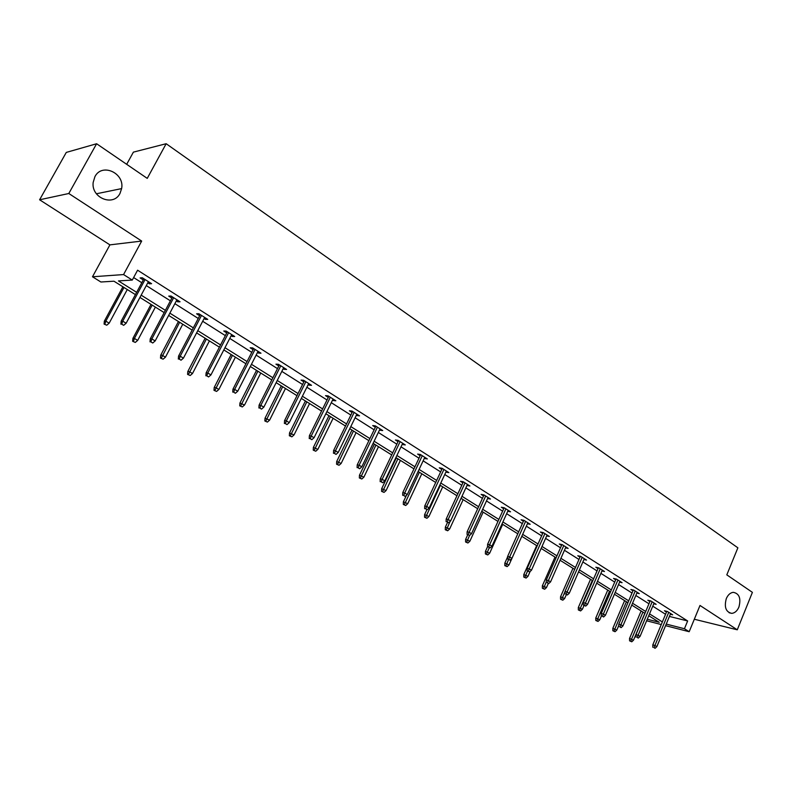 <?xml version="1.0" encoding="UTF-8"?>
<svg xmlns="http://www.w3.org/2000/svg" width="792" height="792" viewBox="0 0 792 792"><rect width="100%" height="100%" fill="white"/><g stroke="black" fill="none" stroke-linecap="round" stroke-linejoin="round"><path stroke-width="1.19" d="M120.008 193.397C113.504 206.94 91.07 198.02 93.169 182.447L94.931 176.636C101.95 162.568 124.839 173.082 121.621 188.605L120.008 193.397M738.916 607.048C737.203 610.939 734.827 613.038 731.778 613.374C725.858 612.077 724.037 607.157 726.304 598.613C727.977 594.822 730.303 592.723 733.273 592.327C739.292 593.515 741.183 598.415 738.916 607.048M694.317 619.245L737.273 629.798L699.999 605.464L689.179 631.719L665.577 625.66M96.614 143.748L68.805 193.505L39.6 199.782L66.29 152.41L96.614 143.748L147.243 178.378L166.162 143.718L737.877 547.817L726.808 574.853L752.4 592.357L737.273 629.798M135.422 294.624L113.959 281.2L100.891 282.002L92.486 276.774L123.562 274.567L132.274 280.071L118.454 280.922L136.65 292.327M39.6 199.782L109.91 244.867L92.486 276.774M126.68 164.32L133.393 152.133L166.162 143.718M178.349 300.683L177.745 301.831L180.051 301.772L171.013 296.02L168.726 296.109L171.854 298.089M177.745 301.831L176.319 300.92M232.868 335.343L232.294 336.452L234.709 336.511L226.146 331.066L223.75 331.026L226.75 332.927M232.294 336.452L231.145 335.729M284.605 368.221L284.061 369.31L286.575 369.468L278.438 364.3L275.943 364.162L278.824 365.983M284.061 369.31L283.15 368.735M333.769 399.465L333.244 400.534L335.848 400.782L328.116 395.871L325.522 395.634L328.294 397.396M333.244 400.534L332.561 400.099M380.546 429.185L380.041 430.244L382.714 430.571L375.358 425.888L372.695 425.581L375.349 427.264M425.096 457.499L424.611 458.538L427.353 458.934L420.344 454.479L417.612 454.093L420.176 455.717M467.587 484.506L467.122 485.516L469.923 485.991L463.231 481.734L460.439 481.279L462.904 482.843M507.731 511.286L510.553 511.81L504.167 507.751L501.326 507.227L503.702 508.741M546.678 535.937L549.381 536.481L543.272 532.6L540.392 532.026L542.688 533.491M583.932 559.528L586.516 560.083L580.675 556.37L577.754 555.746L579.972 557.162M619.591 582.12L622.076 582.684L616.483 579.13L613.533 578.457L615.681 579.823M653.766 603.771L656.152 604.346L650.786 600.93L647.816 600.227L649.895 601.544M133.62 277.556L141.798 282.734M146.302 285.585L170.399 300.841M174.874 303.673L198.248 318.463M202.683 321.275L225.354 335.63M229.759 338.412L251.757 352.341M256.133 355.103L277.487 368.627M281.823 371.379L302.564 384.506M306.87 387.229L327.017 399.98M331.284 402.683L350.866 415.077M355.103 417.76L374.131 429.808M378.338 432.472L396.832 444.173M401.009 446.817L418.998 458.212M423.146 460.835L440.639 471.903M444.757 474.517L461.776 485.288M465.864 487.872L482.437 498.366M486.486 500.93L502.613 511.137M506.642 513.691L522.344 523.631M526.343 526.165L541.639 535.847M545.609 538.352L560.508 547.787M564.448 550.282L578.962 559.469M582.872 561.944L597.029 570.903M600.91 573.368L614.701 582.1M618.562 584.536L632.006 593.05M635.837 595.475L648.955 603.781M652.756 606.187L665.547 614.285M669.418 616.433L687.644 620.968L137.59 270.201L132.274 280.071M670.329 614.265L672.665 614.839L667.418 611.503L664.429 610.771L666.478 612.067M636.857 593.059L639.293 593.634L633.818 590.149L630.858 589.456L632.966 590.802M601.95 570.943L604.484 571.507L598.772 567.874L595.832 567.23L598.019 568.616M565.508 547.866L568.151 548.411L562.181 544.619L559.281 544.015L561.538 545.45M527.423 523.75L530.185 524.284L523.938 520.314L521.077 519.77L523.413 521.255M488.1 497.544L487.644 498.544L490.466 499.049L483.932 494.891L481.12 494.406L483.536 495.94M446.589 471.161L446.114 472.18L448.886 472.616L442.045 468.27L439.273 467.844L441.788 469.438M403.088 443.51L402.593 444.56L405.306 444.926L398.119 440.362L395.426 440.005L398.029 441.659M357.449 414.503L356.925 415.572L359.568 415.859L352.024 411.068L349.401 410.791L352.113 412.513M356.925 415.572L356.351 415.206M309.504 384.041L308.959 385.12L311.523 385.318L303.593 380.279L301.049 380.101L303.871 381.892M308.959 385.12L308.167 384.615M259.073 351.995L258.509 353.093L260.974 353.202L252.638 347.896L250.183 347.807L253.123 349.678M258.509 353.093L257.489 352.45M205.97 318.245L205.385 319.374L207.742 319.364L198.95 313.78L196.604 313.8L199.663 315.741M205.385 319.374L204.098 318.552M149.975 282.655L149.351 283.803L151.589 283.685L142.303 277.784L140.095 277.923L143.293 279.952M149.351 283.803L147.787 282.813M687.644 620.968L684.437 628.729L689.179 631.719M109.91 244.867L141.679 241.065L68.805 193.505M141.679 241.065L123.562 274.567M661.271 624.551L646.618 620.779M666.24 624.076L684.437 628.729M141.174 295.159L165.37 310.335M169.854 313.147L193.327 327.868M197.782 330.66L220.542 344.926M224.968 347.698L247.055 361.548M251.45 364.3L272.884 377.744M277.24 380.477L298.059 393.535M302.386 396.238L322.611 408.92M326.898 411.612L346.55 423.928M350.807 426.601L369.904 438.57M374.131 441.223L392.693 452.856M396.881 455.489L414.939 466.805M419.097 469.418L436.659 480.427M440.788 483.021L457.875 493.733M461.983 496.297L478.606 506.732M482.675 509.276L498.861 519.423M502.9 521.958L518.661 531.838M522.671 534.352L538.025 543.985M542.005 546.48L556.964 555.855M560.914 558.33L575.477 567.468M579.407 569.923L593.604 578.823M597.505 581.269L611.345 589.951M615.206 592.376L628.709 600.831M632.541 603.247L645.708 611.493M649.519 613.879L662.359 621.938M647.272 619.225L659.251 622.294L648.747 615.721M644.936 613.335L631.759 605.098M627.917 602.692L614.414 594.247M610.543 591.822L596.683 583.159M592.792 580.714L578.576 571.824M574.646 569.369L560.063 560.251M556.113 557.776L541.144 548.411M537.164 545.926L521.799 536.313M517.79 533.798L502.009 523.938M497.97 521.403L481.764 511.276M477.695 508.721L461.053 498.317M456.944 495.743L439.847 485.05M435.709 482.467L418.136 471.468M413.968 468.864L395.901 457.558M391.703 454.935L373.121 443.312M368.894 440.669L349.777 428.71M345.52 426.047L325.849 413.741M321.552 411.058L301.316 398.396M296.99 395.683L276.151 382.655M271.785 379.922L250.331 366.498M245.936 363.756L223.819 349.916M219.394 347.153L196.614 332.897M192.149 330.106L168.666 315.414M164.172 312.602L139.946 297.455M666.775 611.345L652.786 644.886L654.925 645.47L668.735 612.335M654.024 647.638L655.093 648.282L654.024 647.638L654.925 645.47L656.835 646.638L670.626 613.543M652.786 644.886L652.836 647.302M655.093 648.282L656.835 646.638M629.581 640.827L631.778 641.787L629.581 640.827L629.541 638.461L633.501 640.183L644.827 613.265M630.719 641.144L642.936 612.087M629.541 638.461L641.134 610.959M633.501 640.183L631.778 641.787M650.212 600.791L635.966 634.639L638.095 635.224L652.153 601.801M637.194 637.412L638.283 638.075L637.194 637.412L638.095 635.224L640.055 636.412L654.083 603.029M635.966 634.639L636.016 637.085M638.283 638.075L640.055 636.412M633.293 590.03L618.79 624.185L620.918 624.749L635.214 591.03M620.007 626.967L621.126 627.64L620.007 626.967L620.918 624.749L622.918 625.967L637.184 592.287M618.79 624.185L618.829 626.65M621.126 627.64L622.918 625.967M612.85 630.749L615.067 631.709L612.85 630.749L612.82 628.363L616.81 630.095L618.809 625.373M613.988 631.056L626.403 601.752M612.82 628.363L624.611 600.623M616.81 630.095L615.067 631.709M595.782 620.463L598.019 621.433L595.782 620.463L595.752 618.047L599.782 619.789L601.375 616.047M596.911 620.76L609.533 591.188M595.752 618.047L607.751 590.08M599.782 619.789L598.019 621.433M616.018 579.021L601.257 613.503L603.365 614.057L617.918 580.041M602.455 616.295L603.593 616.988L602.455 616.295L603.365 614.057L605.405 615.305L619.928 581.328M601.257 613.503L601.286 615.988M603.593 616.988L605.405 615.305M578.348 609.949L580.605 610.929L578.348 609.949L578.328 607.523L582.387 609.276L584.021 605.494M579.477 610.246L592.297 580.417M578.328 607.523L590.535 579.308M582.387 609.276L580.605 610.929M598.376 567.785L583.338 602.593L585.437 603.128L600.247 568.814M584.526 605.395L585.684 606.108L584.526 605.395L585.437 603.128L587.525 604.405L602.306 570.121M583.338 602.593L583.357 605.098M585.684 606.108L587.525 604.405M560.548 599.217L562.815 600.207L560.548 599.217L560.538 596.772L564.627 598.544L566.29 594.713M561.667 599.514L565.023 591.614M560.538 596.772L572.962 568.309M564.627 598.544L562.815 600.207M580.348 556.301L565.023 591.446L567.112 591.961L582.199 557.34M566.201 594.257L567.389 594.98L566.201 594.257L567.112 591.961L569.25 593.267L584.298 558.677M565.023 591.446L565.043 593.97M567.389 594.98L569.25 593.267M542.371 588.268L544.658 589.248L542.371 588.268L542.362 585.793L546.48 587.575L548.272 583.516M543.48 588.545L546.312 581.863M542.362 585.793L555.004 557.083M546.48 587.575L544.658 589.248M561.924 544.569L546.312 580.051L548.381 580.556L563.746 545.619M547.47 582.882L548.678 583.615L547.47 582.882L548.381 580.556L550.569 581.882L565.894 546.985M546.312 580.051L546.312 582.595M548.678 583.615L550.569 581.882M523.789 577.071L526.096 578.061L523.789 577.071L523.799 574.576L527.947 576.368L530.125 571.477M524.898 577.338L527.512 571.171M523.799 574.576L536.669 545.619M527.947 576.368L526.096 578.061M543.094 532.571L527.175 568.399L529.234 568.884L544.886 533.63M528.313 571.24L529.551 571.992L528.313 571.24L529.234 568.884L531.472 570.24L547.084 535.026M527.175 568.399L527.175 570.963M529.551 571.992L531.472 570.24M504.811 565.627L507.137 566.626L504.811 565.627L504.831 563.112L509.008 564.914L521.809 536.323M505.91 565.884L508.553 559.657M504.831 563.112L507.613 556.915M509.008 564.914L507.137 566.626M523.839 520.294L507.613 556.479L509.652 556.954L525.601 521.374M508.731 559.34L509.998 560.112L508.731 559.34L509.652 556.954L511.939 558.34L527.848 522.799M507.613 556.479L507.593 559.073M509.998 560.112L511.939 558.34M485.407 553.935L487.753 554.944L485.407 553.935L485.437 551.4L489.654 553.212L502.692 524.363M486.496 554.182L489.228 547.787M485.437 551.4L487.575 546.678M489.654 553.212L487.753 554.944M504.157 507.751L487.595 544.292L489.624 544.747L505.88 508.84M488.694 547.163L489.991 547.955L488.694 547.163L489.624 544.747L491.961 546.163L508.177 510.296M487.595 544.292L487.575 546.916M489.991 547.955L491.961 546.163M484.001 494.931L467.122 531.828L469.131 532.254L485.694 496.01M468.201 534.709L469.527 535.521L468.201 534.709L469.131 532.254L471.517 533.709L488.05 497.505M467.122 531.828L467.082 534.471M469.527 535.521L471.517 533.709M463.379 481.833L446.173 519.067L448.163 519.473L465.053 482.892M447.223 521.958L448.579 522.789L447.223 521.958L448.163 519.473L450.608 520.968L467.458 484.427M446.173 519.067L446.124 521.73M448.579 522.789L450.608 520.968M442.273 468.418L424.72 506.009L426.69 506.395L443.916 469.458M425.75 508.909L427.145 509.761L425.75 508.909L426.69 506.395L429.195 507.919L446.381 471.022M424.72 506.009L424.661 508.692M427.145 509.761L429.195 507.919M420.661 454.677L402.752 492.634L404.702 492.99L422.275 455.707M403.762 495.545L405.187 496.416L403.762 495.545L404.702 492.99L407.266 494.555L424.799 457.311M402.752 492.634L402.683 495.346M405.187 496.416L407.266 494.555M398.524 440.619L380.259 478.932L382.18 479.269L400.118 441.629M381.239 481.863L382.694 482.744L381.239 481.863L382.18 479.269L384.813 480.873L402.702 443.272M380.259 478.932L380.17 481.675M382.694 482.744L384.813 480.873M375.863 426.205L357.212 464.894L359.113 465.211L377.418 427.195M358.162 467.834L359.657 468.745L358.162 467.834L359.113 465.211L361.796 466.844L380.061 428.878M357.212 464.894L357.113 467.656M359.657 468.745L361.796 466.844M352.628 411.444L333.59 450.509L335.462 450.797L354.153 412.414M334.511 453.46L336.046 454.4L334.511 453.46L335.462 450.797L338.214 452.48L356.865 414.137M333.59 450.509L333.472 453.301M336.046 454.4L338.214 452.48M328.819 396.317L309.375 435.768L311.216 436.026L330.304 397.257M310.266 438.728L311.83 439.689L310.266 438.728L311.216 436.026L314.048 437.748L333.085 399.029M309.375 435.768L309.246 438.58M311.83 439.689L314.048 437.748M304.405 380.803L284.546 420.641L286.348 420.869L305.851 381.724M285.397 423.621L287.011 424.601L285.397 423.621L286.348 420.869L289.248 422.641L308.712 383.536M284.546 420.641L284.397 423.492M287.011 424.601L289.248 422.641M465.577 541.976L467.933 542.995L465.577 541.976L465.617 539.421L469.864 541.243L483.15 512.137M466.656 542.213L469.537 535.511M465.617 539.421L467.706 534.847M469.864 541.243L467.933 542.995M445.292 529.749L447.668 530.769L445.292 529.749L445.342 527.165L449.628 529.007L463.162 499.633M446.361 529.977L450.103 521.413M445.342 527.165L447.47 522.552M449.628 529.007L447.668 530.769M424.542 517.245L426.947 518.275L424.542 517.245L424.601 514.642L428.927 516.493L442.718 486.842M425.601 517.463L440.332 485.347M424.601 514.642L426.908 509.711M428.927 516.493L426.947 518.275M403.316 504.445L405.732 505.484L403.316 504.445L403.385 501.821L407.741 503.682L421.809 473.764M404.356 504.652L419.364 472.24M403.385 501.821L406.474 495.257M407.741 503.682L405.732 505.484M381.586 491.357L384.031 492.396L381.586 491.357L381.675 488.704L386.07 490.585L400.405 460.38M382.625 491.545L397.911 458.815M381.675 488.704L396.356 457.845M386.07 490.585L384.031 492.396M359.35 477.952L361.815 479.002L359.35 477.952L359.449 475.269L363.875 477.16L378.507 446.678M360.37 478.13L375.943 445.074M359.449 475.269L374.428 444.124M363.875 477.16L361.815 479.002M336.58 464.221L339.055 465.28L336.58 464.221L336.689 461.518L341.154 463.429L356.083 432.65M337.58 464.389L353.46 431.006M336.689 461.518L351.965 430.076M341.154 463.429L339.055 465.28M313.256 450.163L315.751 451.222L313.256 450.163L313.375 447.44L317.879 449.351L333.115 418.285M314.236 450.311L330.422 416.602M313.375 447.44L328.967 415.691M317.879 449.351L315.751 451.222M289.357 435.758L291.872 436.828L289.357 435.758L289.496 433.006L294.04 434.937L309.583 403.564M290.327 435.897L306.831 401.841M289.496 433.006L305.415 400.96M294.04 434.937L291.872 436.828M264.855 420.988L267.399 422.077L264.855 420.988L265.023 418.216L269.597 420.156L285.476 388.486M265.815 421.116L282.655 386.724M265.023 418.216L281.269 385.853M269.597 420.156L267.399 422.077M279.368 364.894L259.073 405.138L260.845 405.326L280.774 365.785M259.885 408.118L261.538 409.118L259.885 408.118L260.845 405.326L263.825 407.137L283.704 367.646M259.073 405.138L258.905 408.009M261.538 409.118L263.825 407.137M239.748 405.86L242.312 406.94L239.748 405.86L239.927 403.059L244.54 405.009L260.756 373.022M240.689 405.959L257.865 371.22M239.927 403.059L256.529 370.379M244.54 405.009L242.312 406.94M253.688 348.569L232.937 389.218L234.67 389.377L255.044 349.43M233.709 392.208L235.412 393.238L233.709 392.208L234.67 389.377L237.729 391.238L258.053 351.341M232.937 389.218L232.749 392.119M235.412 393.238L237.729 391.238M213.998 390.337L216.582 391.426L213.998 390.337L214.196 387.506L215.84 387.654L218.849 389.476L235.412 357.172M214.909 390.426L232.452 355.321M214.196 387.506L231.155 354.509M218.849 389.476L216.582 391.426M227.324 331.808L206.108 372.883L207.801 373.002L228.64 332.65M206.841 375.883L208.583 376.942L206.841 375.883L207.801 373.002L210.939 374.913L231.719 334.61M206.108 372.883L205.9 375.804M208.583 376.942L210.939 374.913M187.585 374.408L190.189 375.517L187.585 374.408L187.793 371.557L189.407 371.676L192.486 373.537L209.425 340.916M188.476 374.477L206.385 339.006M187.793 371.557L205.128 338.224M192.486 373.537L190.189 375.517M200.257 314.612L178.556 356.103L180.21 356.182L201.524 315.414M179.249 359.113L181.041 360.202L179.249 359.113L180.21 356.182L183.427 358.152L204.692 317.424M178.556 356.103L178.329 359.063M181.041 360.202L183.427 358.152M160.479 358.073L163.102 359.182L160.479 358.073L160.707 355.192L162.271 355.271L165.439 357.192L182.754 324.235M161.35 358.123L179.635 322.275M160.707 355.192L178.428 321.522M165.439 357.192L163.102 359.182M172.468 296.95L150.252 338.867L151.866 338.917L173.676 297.713M150.896 341.887L152.737 343.005L150.896 341.887L151.866 338.917L155.173 340.926L176.923 299.782M150.252 338.867L150.005 341.857M152.737 343.005L155.173 340.926M132.65 341.303L135.303 342.421L132.65 341.303L132.898 338.392L134.422 338.432L137.679 340.402L155.38 307.108M133.492 341.332L134.422 338.432L152.183 305.108M132.898 338.392L151.025 304.385M137.679 340.402L135.303 342.421M143.906 278.804L121.176 321.166L122.73 321.166L145.065 279.536M121.77 324.185L123.661 325.334L121.77 324.185L122.73 321.166L126.136 323.235L148.401 281.655M121.176 321.166L120.909 324.175M123.661 325.334L126.136 323.235M104.079 324.077L106.752 325.205L104.079 324.077L104.346 321.146L105.831 321.146L109.167 323.166L127.284 289.525M104.9 324.086L105.831 321.146L123.988 287.476M104.346 321.146L122.889 286.783M109.167 323.166L106.752 325.205M731.778 613.374L729.086 612.741M121.621 188.605L96.396 193.773"/></g></svg>
